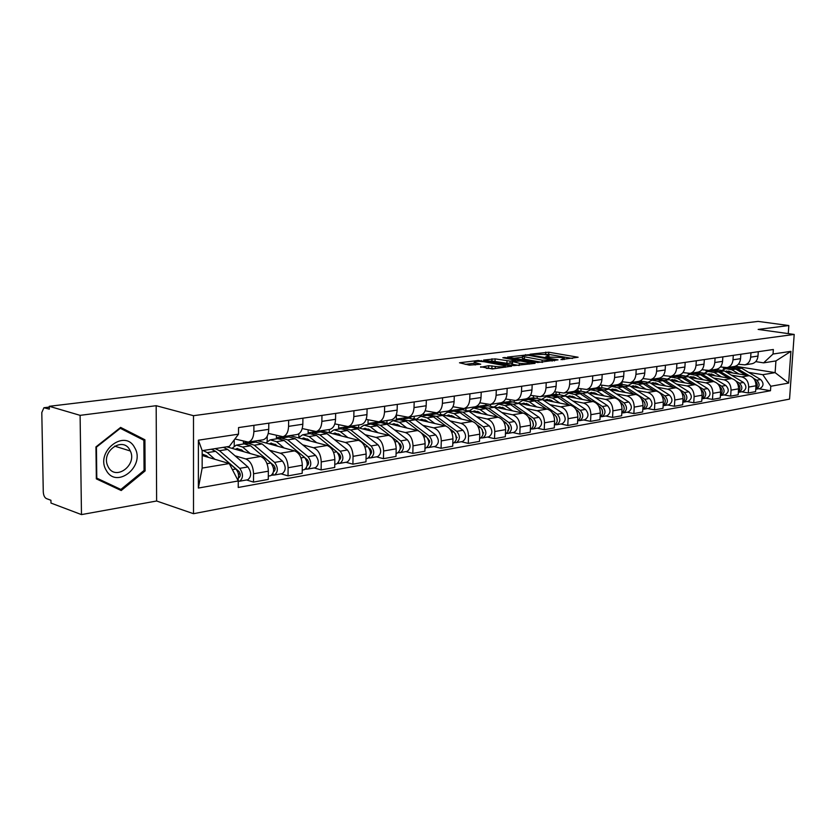 <?xml version="1.0" encoding="UTF-8"?>
<svg xmlns="http://www.w3.org/2000/svg" width="836" height="836" viewBox="0 0 836 836"><rect width="100%" height="100%" fill="white"/><g stroke="black" fill="none" stroke-linecap="round" stroke-linejoin="round"><path stroke-width="1.25" d="M560.925 359.626L578.136 357.233L548.782 352.217L530.076 354.213L544.466 354.474L548.991 355.478L545.584 356.962L562.095 357.515L564.269 358.132L560.925 359.626M480.627 366.753L492.373 368.958L511.653 366.168L478.276 360.462L459.486 362.782L469.393 365.154L480.731 364.224L474.2 362.354C474.503 361.277 477.847 361.068 484.232 361.748L505.362 365.813C505.09 366.92 501.715 367.119 495.246 366.419L488.715 365.708L480.606 367.255M193.492 415.691L156.175 405.7L80.099 415.346L49.282 406.296L758.127 321.4L788.839 325.538L758.158 329.426L794.2 334.431L193.492 415.691L193.503 513.701L789.55 399.106L794.2 334.431M537.579 362.521L558.051 359.856L528.624 354.715L507.473 357.087L537.579 362.521M535.092 363.367L513.753 365.635L483.605 360.055L495.121 358.874L510.138 361.11L515.77 360.159L502.823 357.766L504.954 357.505L535.092 363.367M80.099 415.346L81.479 514.6L50.986 503.063L50.933 500.273L46.325 498.549C44.527 497.535 43.514 495.32 43.273 491.881L41.8 412.556L43.921 407.728L49.334 409.149L49.282 406.296M81.479 514.6L156.625 501.004L193.503 513.701M788.264 333.606L788.839 325.538M751.47 363.817L752.17 363.712C755.566 362.74 757.51 360.191 757.991 356.063L758.294 351.695M705.981 370.39L705.95 370.944L713.359 369.752L715.741 370.191M731.427 375.186L741.72 376.89C746.255 378.196 748.575 381.582 748.68 387.058L755.984 385.783C755.88 380.338 753.57 376.973 749.046 375.677L725.941 371.874M755.984 385.783L755.587 391.635L748.283 392.951L741.616 391.791M750.968 352.761L750.676 357.16C750.195 361.319 748.251 363.879 744.845 364.851L738.345 364.245M748.68 387.058L748.283 392.951M705.95 370.944L708.322 371.341M733.998 366.534L734.708 366.429C738.115 365.447 740.069 362.866 740.55 358.675L740.842 354.245M698.112 372.95L695.709 372.49M723.945 394.937L730.654 396.128L738.178 394.77L738.564 388.824C738.46 383.306 736.129 379.889 731.584 378.572L708.029 374.612M733.297 355.342L733.005 359.804C732.524 364.026 730.58 366.617 727.153 367.6L720.423 366.941M713.683 378.071L724.028 379.816C728.595 381.143 730.936 384.591 731.04 390.151L730.654 396.128M688.101 373.462L690.463 374.131M716.003 369.334L716.703 369.23C720.13 368.237 722.085 365.625 722.565 361.371L722.858 356.867M679.95 375.782L677.547 375.322M705.741 398.176L712.491 399.399L720.245 398.009L720.622 391.969C720.507 386.368 718.155 382.888 713.589 381.55L689.564 377.433M715.083 358.007L714.79 362.531C714.32 366.816 712.356 369.449 708.928 370.432L701.947 369.721M660.492 378.572L660.534 377.736M695.406 381.038L705.803 382.836C710.391 384.184 712.742 387.685 712.868 393.328L712.491 399.399M669.688 376.513L672.092 377.005M697.443 372.219L698.154 372.114C701.592 371.121 703.557 368.467 704.027 364.151L704.309 359.574M661.245 378.708L658.82 378.227M686.973 401.52L693.755 402.774L701.749 401.332L702.125 395.209C702 389.513 699.638 385.992 695.029 384.623L670.535 380.328M696.283 360.744L696.012 365.353C695.531 369.69 693.577 372.365 690.128 373.358L682.887 372.584M641.494 381.634L641.578 379.993M676.554 384.1L687.014 385.95C691.623 387.329 693.995 390.882 694.12 396.609L693.755 402.774M656.877 366.502L656.615 371.247C656.155 375.73 654.18 378.478 650.711 379.492L653.156 379.972M678.299 375.197L679.01 375.092C682.469 374.089 684.433 371.393 684.903 367.014L685.175 362.375M641.954 381.718L639.53 381.153M667.609 404.969L674.422 406.265L682.678 404.77L683.043 398.553C682.907 392.774 680.525 389.179 675.896 387.779L650.899 383.316M676.899 363.576L676.627 368.248C676.157 372.668 674.192 375.374 670.723 376.378L663.22 375.542M621.911 384.8L622.068 381.738M657.117 387.256L667.619 389.158C672.259 390.569 674.642 394.184 674.788 400.005L674.422 406.265M631.18 382.533L633.615 383.024M658.538 378.28L659.259 378.165C662.729 377.151 664.693 374.423 665.163 369.972L665.425 365.248M622.068 384.832L619.654 383.87M647.628 408.532L654.463 409.859L662.99 408.323L663.345 402.001C663.199 396.128 660.795 392.481 656.155 391.049L630.626 386.389M659.259 378.165L650.711 379.492L642.905 378.583M601.721 388.008L601.847 385.25M637.053 390.516L647.607 392.46C652.268 393.902 654.672 397.581 654.818 403.495L654.463 409.859M611.022 385.668L613.467 386.169M638.14 381.446L638.861 381.341C642.341 380.317 644.316 377.548 644.775 373.023L645.037 368.227M601.544 388.04L599.098 387.58L599.161 386.253M626.99 412.211L633.866 413.569L642.665 411.981L643.009 405.565C642.853 399.598 640.439 395.888 635.768 394.425L609.705 389.555M636.206 369.522L635.945 374.34C635.496 378.896 633.521 381.686 630.03 382.71L621.921 381.718M580.884 391.269L580.999 388.897M616.341 393.881L626.948 395.888C631.619 397.361 634.043 401.102 634.2 407.111L633.866 413.569M590.216 388.907L592.672 389.419M617.072 384.727L617.794 384.612C621.284 383.588 623.259 380.767 623.708 376.179L623.959 371.309M580.362 391.342L577.906 390.872L578.021 388.332M605.672 416.004L612.569 417.404L621.66 415.764L622.005 409.243C621.827 403.182 619.403 399.399 614.711 397.905L588.074 392.815M614.836 372.637L614.585 377.538C614.136 382.167 612.161 384.999 608.66 386.033L600.227 384.957M559.378 394.613L559.472 392.69M594.95 397.361L605.598 399.42C610.29 400.925 612.725 404.728 612.903 410.842L612.569 417.404M568.731 392.251L571.197 392.774M595.295 388.113L596.016 388.008C599.516 386.964 601.492 384.111 601.941 379.44L602.181 374.486M558.49 394.77L556.013 394.279L556.118 392.042M583.632 419.933L590.561 421.365L599.966 419.672L600.29 413.047C600.102 406.881 597.656 403.036 592.954 401.51L565.721 396.18M592.745 375.866L592.505 380.85C592.066 385.553 590.08 388.426 586.579 389.471L577.791 388.291M537.172 398.093L537.235 396.64M572.838 400.956L583.528 403.067C588.241 404.614 590.686 408.49 590.874 414.698L590.561 421.365M546.545 395.7L549.012 396.243M572.764 391.624L573.486 391.509C577.007 390.454 578.982 387.559 579.411 382.815L579.651 377.778M535.876 398.302L533.399 397.8L533.483 395.898M560.841 423.988L567.79 425.472L577.519 423.716L577.833 416.986C577.634 410.716 575.168 406.798 570.445 405.23L542.606 399.65L562.628 413.308C566.171 417.561 566.014 421.051 562.168 423.758L561.771 423.821M569.88 379.199L569.65 384.267C569.222 389.053 567.247 391.969 563.725 393.024L554.571 391.739M514.224 401.771L514.265 400.653M549.973 404.666L560.695 406.839C565.429 408.428 567.895 412.378 568.093 418.69L567.79 425.472M523.608 399.274L526.084 399.827M549.461 395.25L550.182 395.135C553.704 394.07 555.679 391.123 556.107 386.305L556.327 381.185M512.499 401.949L510.023 401.437L510.075 399.901M537.255 428.189L544.226 429.714L554.289 427.907L554.592 421.051C554.383 414.677 551.906 410.685 547.162 409.086L518.665 403.224M546.221 382.658L546.002 387.81C545.574 392.68 543.599 395.637 540.077 396.703L530.526 395.303M490.492 405.669L490.533 404.415M526.314 408.511L537.067 410.748C541.812 412.378 544.299 416.401 544.518 422.817L544.226 429.714M499.886 402.962L502.373 403.537M525.321 399.002L526.053 398.887C529.575 397.821 531.55 394.822 531.968 389.91L532.177 384.706M488.287 405.721L485.831 405.199L485.873 404.07M512.834 432.546L519.814 434.114L530.243 432.233L530.526 425.273C530.306 418.784 527.809 414.719 523.054 413.068L493.846 406.902M521.706 386.242L521.497 391.488C521.079 396.431 519.114 399.441 515.582 400.517L505.602 398.981M465.934 409.807L465.986 408.229M501.809 412.493L512.604 414.802C517.359 416.464 519.856 420.56 520.086 427.091L519.814 434.114M475.35 406.756L477.826 407.372M500.325 402.889L501.046 402.774C504.578 401.698 506.553 398.657 506.961 393.662L507.159 388.364M463.248 409.63L460.793 409.097L460.814 408.428M487.524 437.05L494.515 438.67L505.331 436.726L505.602 429.631C505.352 423.037 502.854 418.888 498.089 417.206L468.087 410.685M496.291 389.952L496.103 395.282C495.696 400.319 493.731 403.38 490.199 404.467L479.77 402.795M440.52 414.228L440.572 412.19M476.436 416.621L487.252 418.993C492.017 420.696 494.525 424.876 494.776 431.533L494.515 438.67M449.946 410.298L452.422 411.333M474.399 406.923L475.13 406.808C478.662 405.721 480.627 402.628 481.024 397.549L481.212 392.147M437.406 413.705L434.866 412.921M461.284 441.721L468.296 443.393L479.509 441.377L479.76 434.166C479.498 427.436 476.98 423.215 472.204 421.48L441.283 414.572M469.936 393.798L469.759 399.232C469.372 404.352 467.408 407.466 463.875 408.564L452.966 406.724M414.196 418.742L414.259 416.276M450.134 420.895L460.96 423.34C465.746 425.096 468.264 429.359 468.536 436.131L468.296 443.393M423.653 413.224L423.612 414.886L426.099 415.45M447.511 411.103L448.242 410.998C451.774 409.891 453.729 406.756 454.115 401.573L454.282 396.076M410.831 417.969L407.989 417.268M434.062 446.581L441.074 448.295L452.715 446.205L452.945 438.858C452.663 432.013 450.134 427.708 445.348 425.932L413.256 418.533M442.589 397.79L442.422 403.328C442.045 408.543 440.091 411.709 436.559 412.806L425.127 410.789M386.922 423.267L386.984 420.529M422.838 425.325L433.685 427.854C438.472 429.652 441.011 433.999 441.293 440.896L441.074 448.295M396.421 415.053L396.327 419.129L398.814 419.714M419.599 415.45L420.33 415.335C423.862 414.228 425.806 411.03 426.172 405.763L426.329 400.162M405.794 451.607L412.817 453.394L424.897 451.21L425.106 443.728C424.813 436.758 422.274 432.358 417.488 430.54L380.119 421.595M414.175 401.938L414.029 407.581C413.674 412.89 411.73 416.109 408.198 417.227L396.212 415.001M358.634 427.98L358.696 424.928M394.519 429.923L405.366 432.546C410.162 434.386 412.702 438.827 413.015 445.849L412.817 453.394M368.091 419.829L368.018 423.538L370.505 424.134M390.611 419.965L391.332 419.85C394.853 418.721 396.797 415.482 397.142 410.11L397.288 404.405M376.44 456.843L383.442 458.682L396.013 456.414L396.201 448.796C395.877 441.69 393.328 437.207 388.531 435.326L351.204 426.088M384.654 406.244L384.518 411.991C384.173 417.415 382.24 420.686 378.729 421.804L366.137 419.369M329.29 432.891L329.342 429.495M365.102 434.71L375.949 437.406C380.735 439.308 383.296 443.832 383.62 451.001L383.442 458.682M338.695 424.834L338.632 428.105L341.109 428.722M360.462 424.646L361.194 424.542C364.705 423.403 366.628 420.1 366.962 414.625L367.077 408.814M345.905 462.277L352.907 464.179L365.98 461.827L366.137 454.063C365.792 446.821 363.232 442.234 358.445 440.3L321.17 430.759M353.941 410.737L353.827 416.589C353.503 422.117 351.58 425.44 348.079 426.579L334.839 423.873M298.818 437.249L298.87 433.748M334.515 439.673L345.352 442.474C350.138 444.418 352.708 449.047 353.053 456.351L352.907 464.179M308.15 430.07L308.118 432.86L310.564 433.487M329.102 429.526L329.833 429.411C333.324 428.272 335.236 424.918 335.55 419.327L335.654 413.402M314.137 467.941L321.128 469.905L334.724 467.46L334.86 459.539C334.494 452.151 331.923 447.469 327.148 445.483L289.967 435.619M321.964 415.398L321.87 421.375C321.567 427.008 319.665 430.394 316.175 431.543L302.235 428.555M267.154 441.481L267.206 436.214M302.695 444.836L313.521 447.741C318.297 449.747 320.867 454.481 321.243 461.921L321.128 469.905M276.413 435.566L276.392 437.792L278.921 438.472M296.456 434.605L297.177 434.501C300.657 433.351 302.538 429.923 302.831 424.228L302.914 418.178M281.053 473.834L288.023 475.872L302.193 473.322L302.298 465.244C301.9 457.71 299.33 452.913 294.554 450.876L257.509 440.666M288.65 420.268L288.577 426.36C288.295 432.107 286.424 435.556 282.944 436.705L268.241 433.393M234.226 446.058L234.247 439.851M269.579 450.217L280.363 453.227C285.128 455.296 287.709 460.124 288.106 467.732L288.023 475.872M243.391 441.345L243.38 442.934L246.38 443.77M262.431 439.903L263.141 439.788C266.6 438.628 268.471 435.148 268.732 429.338L268.795 423.162M246.578 479.979L253.507 482.09L268.283 479.425L268.356 471.19C267.938 463.499 265.357 458.598 260.602 456.487L226.65 446.821M253.914 425.336L253.872 431.564C253.611 437.427 251.761 440.938 248.313 442.098L234.906 438.984M235.062 455.829L245.805 458.943C250.549 461.075 253.141 466.018 253.569 473.782L253.507 482.09M243.38 442.934L257.509 440.739M276.392 437.792L289.967 435.681M308.118 432.86L321.17 430.833M338.632 428.105L351.204 426.151M368.018 423.538L380.119 421.657M396.327 419.129L407.989 417.321M423.612 414.886L434.866 413.13M449.935 410.789L460.793 409.097M475.339 406.839L485.831 405.199M499.886 403.015L510.023 401.437M523.608 399.326L533.399 397.8M546.535 395.752L556.013 394.279M568.731 392.303L577.906 390.872M590.216 388.959L599.098 387.58M611.022 385.72L619.622 384.382M631.18 382.585L639.519 381.289M650.732 379.544L658.82 378.28M669.688 376.587L677.536 375.374M688.091 373.723L695.709 372.542M748.648 372.386L762.798 374.695L775.118 372.637L775.933 360.922L763.613 362.855L755.734 361.622M723.349 367.422L723.297 368.248L725.69 368.634M723.297 368.248L735.774 366.304L775.118 372.637L788.641 383.076L770.792 386.253L762.798 374.695M763.613 362.855L773.039 354.025L790.919 351.339L788.641 383.076M238.27 480.961L198.372 488.057L198.393 440.185L238.521 434.166L229.336 446.403L202.176 450.656L202.155 468.076L229.263 463.562L238.27 480.961L238.239 487.461L770.478 390.736L770.792 386.253M773.039 354.025L773.352 349.5L238.553 427.583L238.521 434.166M156.175 405.7L156.625 501.004M96.339 478.871L121.199 490.533L145.109 470.929L144.921 439.778L120.635 427.405L95.952 446.884L96.339 478.871M229.263 463.562L202.166 455.515M758.754 388.73L770.478 390.736M790.919 351.339L775.933 360.922M202.176 450.656L198.393 440.185M202.155 468.076L198.372 488.057M139.999 438.304L144.921 439.778M143.938 470.553L145.109 470.929M572.482 358.477L548.688 354.38L544.32 354.454M522.406 357.191L513.753 358.278M554.31 360.138L528.331 355.279L524.036 355.478L522.437 356.408L542.136 360.097L554.31 360.138L554.278 360.859M522.375 358.038L524.371 359.187L524.454 356.982M542.459 362.406L524.371 359.187M489.875 361.267L491.892 361.016L491.976 358.769M511.872 363.137L506.888 363.273L491.892 361.016M519.449 363.263C525.75 363.942 529.052 363.764 529.345 362.709L520.723 360.974L512.437 361.528L519.449 363.263L519.365 365.426M511.841 363.911L512.458 364.287L512.552 362.019M518.978 365.478L512.458 364.287M494.693 368.655L486.301 368.321M474.148 364.088L475.015 364.956M474.169 363.232L465.171 364.36M505.331 367.255L505.341 366.377M732.712 372.992L730.998 371.957L725.157 371.403M727.121 372.072L728.564 371.038M726.578 368.498L729.713 368.007L735.816 369.115L745.931 375.165M722.565 370.076L725.732 368.634L731.845 369.742L738.972 374.016M755.023 380.62C757.75 383.201 758.001 385.908 755.775 388.75M731.145 372.041L729.034 372.386M728.49 372.292L729.567 371.299M728.083 372.229L727.602 371.665M731.082 367.84L737.686 368.822L749.223 375.709M732.44 367.579L735.534 367.098L741.626 368.195L760.655 379.544C763.989 383.128 763.78 386.117 760.049 388.5L759.673 388.573M753.518 378.29L756.747 380.213C760.081 383.808 759.872 386.807 756.131 389.2L755.744 389.273M715.167 375.813L713.442 374.758L707.434 374.246M709.618 374.883L711.049 373.838M709.001 371.247L712.251 370.735L718.385 371.863L728.637 378.081M704.873 372.908L708.144 371.383L714.289 372.511L721.458 376.869M737.561 383.484L737.561 383.484C740.477 386.148 740.738 388.959 738.366 391.917M713.589 374.852L711.467 375.186M711.028 375.113L712.084 374.12M710.704 375.061L710.161 374.413M713.651 370.567L720.308 371.56L732.054 378.666M715.031 370.306L718.239 369.805L724.363 370.923L743.507 382.47C746.861 386.107 746.652 389.137 742.901 391.561L742.525 391.624M735.858 380.965L739.473 383.16C742.828 386.817 742.629 389.848 738.878 392.272L738.334 392.356M697.088 378.718L695.353 377.653L690.505 376.743L689.178 377.193M691.591 377.778L693.013 376.722M690.891 374.079L694.256 373.546L700.422 374.706L710.809 381.07M686.659 375.834L690.024 374.214L696.2 375.374L703.41 379.805M719.535 386.42L719.712 386.525C722.68 389.315 722.921 392.199 720.423 395.177M695.5 377.747L693.378 378.081M693.054 378.029L694.079 377.026M692.814 377.987L692.198 377.255M695.688 373.378L702.407 374.392L714.425 381.749M697.099 373.107L700.432 372.584L706.587 373.734L725.836 385.48C729.211 389.179 729.013 392.262 725.24 394.707L724.864 394.77M717.591 383.693L721.677 386.19C725.063 389.91 724.864 392.993 721.092 395.438L720.402 395.532M134.669 447.668C124.888 428.126 94.687 451.931 106.329 470.469C116.695 489.718 145.903 465.736 134.669 447.668M129.799 449.956C123.007 436.277 101.396 450.886 107.478 465.307L108.367 467.188C115.765 481.17 137.355 465.004 130.332 451.001L129.799 449.956M120.875 489.447L96.798 478.14L96.422 447.166L120.321 428.304L143.865 440.269L144.053 470.459L120.875 489.447L114.532 487.263L96.339 478.725M119.726 428.126L120.321 428.304M678.456 381.718L676.711 380.631L671.841 379.69L670.357 380.223M673.011 380.767L674.422 379.69M672.228 376.994L675.718 376.44L681.915 377.632L692.448 384.163M667.88 378.844L671.36 377.13L677.557 378.321L684.809 382.825M700.955 389.44L701.31 389.66C704.351 392.586 704.549 395.543 701.916 398.532M676.867 380.725L674.725 381.07M674.527 381.028L675.519 380.025M674.38 381.007L673.701 380.171M677.181 376.273L683.963 377.308L696.367 384.999M678.623 375.991L682.082 375.448L688.268 376.628L707.622 388.583C711.018 392.345 710.83 395.47 707.047 397.946L706.66 398.009M698.656 386.41L703.337 389.315C706.744 393.098 706.556 396.222 702.762 398.709L701.906 398.803M659.249 384.811L657.493 383.703L652.602 382.742L651.004 383.337M653.867 383.849L655.246 382.763M652.979 380.004L656.605 379.429L662.833 380.641L673.513 387.361M648.517 381.958L652.111 380.129L658.34 381.352L665.634 385.95M681.789 392.554L682.333 392.899C685.436 395.961 685.604 398.991 682.834 401.991M657.65 383.797L655.497 384.142M655.434 384.132L656.396 383.128M655.393 384.121L654.619 383.181M658.11 379.262L664.944 380.317L684.433 392.544C687.85 396.379 687.662 399.566 683.869 402.074L682.824 402.158M659.583 378.969L663.167 378.405L669.385 379.607L688.843 391.791C692.26 395.616 692.072 398.782 688.279 401.29L687.903 401.353M639.435 387.998L637.669 386.869L632.747 385.887L631.149 386.483M634.116 387.026L635.485 385.918M633.134 383.097L636.896 382.512L643.145 383.755L653.982 390.652M628.547 385.177L632.267 383.233L638.516 384.487L645.852 389.168M661.997 395.752L662.749 396.233C665.916 399.451 666.052 402.555 663.147 405.554M665.048 399.524L665.257 400.716M637.826 386.964L635.768 387.298L636.666 386.326M635.768 387.298L634.952 386.284M638.432 382.345L645.319 383.41L664.913 395.867C668.361 399.775 668.183 403.004 664.369 405.554L663.136 405.606M639.948 382.031L643.668 381.456L649.906 382.689L669.469 395.094C672.917 398.981 672.729 402.2 668.925 404.739L668.539 404.802M618.985 391.29L617.208 390.14L612.276 389.127L610.656 389.733M613.739 390.307L615.087 389.189M612.642 386.305L616.56 385.689L622.83 386.964L633.824 394.059M607.939 388.51L611.774 386.441L618.055 387.726L625.422 392.492M641.557 399.044L642.539 399.681C645.768 403.056 645.862 406.244 642.811 409.222M644.723 402.618L645.078 404.666M617.365 390.234L615.495 390.537L616.31 389.639M615.495 390.537L614.659 389.482M618.128 385.521L625.077 386.608L644.775 399.305C648.234 403.276 648.057 406.557 644.242 409.138L642.894 409.18M619.675 385.197L623.541 384.602L629.811 385.866L649.478 398.5C652.937 402.461 652.759 405.732 648.945 408.292L648.558 408.365M597.865 394.686L596.078 393.516L591.125 392.481L589.505 393.087M592.703 393.704L594.02 392.565M591.491 389.607L595.566 388.97L601.857 390.276L613.018 397.581M586.653 391.959L590.624 389.743L596.925 391.06L604.323 395.919M620.427 402.43L621.66 403.245C624.962 406.787 625.004 410.048 621.806 413.015M623.75 405.951L624.22 408.605M596.235 393.61L594.574 393.881L595.295 393.056M594.574 393.881L593.706 392.784M597.176 388.803L604.177 389.91L623.969 402.847C627.46 406.892 627.282 410.225 623.447 412.838L622.068 412.869M598.754 388.468L602.777 387.841L609.068 389.137L628.829 402.022C632.309 406.056 632.141 409.368 628.306 411.97L627.92 412.043M576.046 398.197L574.259 397.006L569.285 395.94L567.665 396.557M570.978 397.204L572.273 396.055M569.65 393.024L573.872 392.356L580.194 393.704L591.522 401.228M564.676 395.532L568.773 393.16L575.095 394.508L582.535 399.472M598.576 405.92L600.081 406.923C603.456 410.654 603.456 413.987 600.091 416.924M602.108 409.452L602.662 412.618M574.405 397.1L572.963 397.33L573.58 396.598M572.963 397.33L572.075 396.191M575.523 392.188L582.587 393.328L602.474 406.515C605.975 410.633 605.818 414.019 601.972 416.662L600.541 416.683M577.153 391.844L581.323 391.196L587.635 392.523L607.49 405.659C611.001 409.765 610.834 413.13 606.988 415.774L606.602 415.837M553.495 401.834L551.687 400.611L546.702 399.514L545.082 400.141M548.52 400.831L549.785 399.671M547.058 396.546L551.467 395.867L557.8 397.246L569.295 405M541.947 399.232L546.18 396.682L552.523 398.072L559.995 403.13M575.962 409.494L577.78 410.716C581.208 414.656 581.166 418.073 577.645 420.957M579.724 413.12L580.362 416.715M551.844 400.705L550.631 400.904L551.154 400.266M550.631 400.904L549.722 399.712M553.16 395.689L560.277 396.849L580.247 410.298C583.768 414.499 583.612 417.937 579.766 420.623L578.261 420.654M554.822 395.334L559.159 394.655L565.491 396.024L585.44 409.41C588.962 413.601 588.805 417.028 584.96 419.693L584.563 419.766M530.16 405.585L528.352 404.331L523.346 403.213L521.727 403.851M525.311 404.582L526.534 403.412M523.702 400.204L528.289 399.483L534.643 400.904L546.316 408.909M518.445 403.077L522.824 400.339L529.188 401.761L536.691 406.923M552.544 413.183L554.696 414.656C558.197 418.805 558.103 422.295 554.414 425.116M556.588 416.945L557.278 420.926M528.509 404.436L527.547 404.593L527.955 404.081M527.547 404.593L526.69 403.464M530.024 399.315L537.203 400.496L557.257 414.217C560.799 418.502 560.642 422.002 556.797 424.709L555.208 424.751M531.727 398.95L536.252 398.239L542.595 399.639L537.203 400.496M506.02 409.473L504.202 408.198L499.186 407.038L497.556 407.686M501.286 408.47L502.478 407.278M499.541 403.976L504.307 403.234L510.681 404.687L522.542 412.963M494.201 406.975L498.653 404.112L505.028 405.575L512.562 410.852M528.268 416.955L530.808 418.731C534.371 423.1 534.225 426.663 530.379 429.422L530.379 429.422M532.636 420.926L533.399 425.273M503.669 408.407L502.969 407.487M506.093 403.067L513.335 404.269L533.452 418.272C537.015 422.64 536.869 426.193 533.013 428.952L531.341 429.004M507.839 402.68L512.552 401.938L518.916 403.391L539.021 417.331C542.574 421.668 542.428 425.21 538.572 427.959L538.185 428.032M481.024 413.496L479.195 412.19L474.169 410.998L472.539 411.657M476.426 412.493L477.575 411.302M474.514 407.884L479.488 407.111L485.873 408.605L497.922 417.164M469.184 410.925L473.636 408.02L480.021 409.535L487.576 414.917M503.094 420.832L506.062 422.943C509.646 427.405 509.511 431.031 505.655 433.821L505.655 433.821M507.839 425.064L507.954 425.137C509.667 427.28 509.605 429.014 507.745 430.352M478.944 412.367L478.474 411.73M481.317 406.944L488.611 408.177L508.8 422.483C512.384 426.924 512.249 430.55 508.392 433.33L506.616 433.403M483.114 406.547L488.015 405.773L494.4 407.257L514.568 421.501C518.142 425.921 518.006 429.526 514.15 432.306L513.764 432.379M455.118 417.666L453.279 416.328L448.253 415.105L446.623 415.764M450.667 416.673L451.774 415.471M448.587 411.939L453.77 411.124L460.166 412.67L472.424 421.543M443.258 415.011L447.709 412.075L454.105 413.632L461.671 419.129M476.928 424.792L480.418 427.321C484.013 431.867 483.887 435.556 480.031 438.388L479.645 438.461M483.083 432.776L483.647 432.912M482.121 429.328L483.009 434.365M455.662 410.967L463.008 412.221L483.26 426.83C486.855 431.376 486.73 435.054 482.874 437.876L481.003 437.959M457.501 410.549L462.611 409.745L468.996 411.27L489.238 425.817C492.822 430.331 492.697 433.999 488.841 436.82L488.454 436.883M428.262 421.992L426.423 420.623L421.386 419.369L419.756 420.027M423.977 420.999L425.033 419.797M421.71 416.14L427.123 415.293L433.518 416.882L446.069 426.141M416.391 419.254L420.832 416.276L427.227 417.875L434.825 423.497M449.705 428.816L453.812 431.857C457.428 436.496 457.313 440.248 453.467 443.122L453.07 443.185M456.487 437.28L457.187 437.447M455.442 433.748L456.414 439.13M429.056 415.147L436.465 416.412L456.759 431.345C460.375 435.984 460.26 439.726 456.404 442.599L454.429 442.693M430.958 414.698L436.287 413.862L442.683 415.429L462.966 430.289C466.572 434.908 466.446 438.639 462.601 441.492L462.203 441.565M400.392 426.475L398.542 425.075L393.516 423.779L391.885 424.448M396.295 425.503L397.299 424.291M393.829 420.498L399.472 419.609L405.878 421.25L418.92 431.073M388.521 423.653L392.951 420.633L399.347 422.274L406.954 428.032M421.229 432.808L426.214 436.559C429.84 441.293 429.735 445.118 425.89 448.033L425.503 448.106M428.889 441.951L429.725 442.15M427.729 438.304L429.662 441.032L428.816 444.062M401.479 419.473L408.94 420.769L429.265 436.037C432.891 440.771 432.787 444.585 428.941 447.49L426.851 447.594M403.422 418.993L408.982 418.125L415.377 419.745L435.702 434.939C439.328 439.642 439.213 443.446 435.378 446.34L434.981 446.414M371.456 431.136L369.606 429.694L364.58 428.366L362.96 429.046M368.509 428.972L367.547 430.174M364.883 425.012L370.787 424.092L377.182 425.785L397.539 441.45C401.175 446.288 401.081 450.186 397.257 453.133L396.86 453.206M359.595 428.22L364.005 425.158L370.4 426.851L378.018 432.745M400.214 446.779L401.196 447.03M398.939 443.017L399.89 443.749C401.51 445.713 401.594 447.521 400.162 449.172M372.846 423.967L373.964 423.601L380.359 425.284L400.716 440.906C404.352 445.734 404.258 449.622 400.434 452.569L398.218 452.694M374.841 423.465L380.652 422.556L387.047 424.218L407.404 439.767C411.04 444.574 410.936 448.441 407.111 451.377L406.714 451.45M399.002 451.962L398.981 452.558M341.401 435.974L339.541 434.501L334.525 433.121L332.906 433.811M338.601 433.853L337.493 434.981M334.818 429.714L340.983 428.753L347.368 430.488L367.746 446.529C371.393 451.471 371.309 455.442 367.495 458.431L367.108 458.504M329.551 432.964L333.94 429.85L340.325 431.606L347.954 437.636M370.411 451.785L371.55 452.088M368.969 447.866L370.233 448.859C371.905 450.991 371.947 452.861 370.369 454.47M343.105 428.628L344.286 428.231L350.671 429.965L371.048 445.964C374.695 450.897 374.612 454.857 370.797 457.846L368.457 457.992M345.163 428.095L351.235 427.154L357.63 428.868L377.997 444.773C381.644 449.684 381.55 453.635 377.736 456.613L377.349 456.675M369.366 457.062L369.355 457.825M310.146 441L308.285 439.496L303.28 438.074L301.671 438.764M307.523 438.942L306.237 439.976M303.562 434.595L310.01 433.591L316.384 435.389L336.751 451.806C340.409 456.864 340.336 460.908 336.542 463.949L336.156 464.022M298.327 437.886L302.695 434.73L309.059 436.549L316.677 442.725M339.395 456.978L340.712 457.334M337.754 452.851L339.385 454.178C341.109 456.498 341.109 458.421 339.395 459.957M312.204 433.487L313.448 433.058L319.822 434.845L340.189 451.221C343.847 456.268 343.774 460.302 339.98 463.332L337.504 463.499M314.315 432.923L320.669 431.93L327.043 433.706L347.421 449.987C351.078 455.014 350.995 459.027 347.201 462.047L346.804 462.12M338.559 462.329L338.538 463.311M277.625 446.236L275.765 444.689L270.78 443.216L269.171 443.926M275.19 444.25L273.717 445.17M271.042 439.684L277.792 438.628L284.146 440.478L304.492 457.302C308.15 462.475 308.097 466.603 304.325 469.686L303.938 469.759M265.838 443.017L270.174 439.82L276.517 441.69L284.135 448.023M307.105 462.36L308.609 462.778M305.119 457.909L307.282 459.706C309.038 462.183 309.006 464.158 307.199 465.631L307.157 465.642M280.05 438.534L281.366 438.064L287.72 439.914L308.076 456.696C311.734 461.859 311.671 465.976 307.899 469.048L305.276 469.236M282.234 437.928L288.88 436.894L295.244 438.733L315.6 455.411C319.258 460.542 319.195 464.649 315.423 467.711L315.036 467.784M306.488 467.763L306.467 469.017M243.746 451.691L241.897 450.102L236.933 448.577L235.334 449.298M241.531 449.81L239.859 450.583M237.184 444.971L244.258 443.864L250.581 445.787L270.885 463.039C274.553 468.327 274.511 472.539 270.77 475.663L270.383 475.736M232.021 448.357L236.316 445.107L242.628 447.041L250.236 453.54M273.466 467.951L275.159 468.442M252.744 447.626L273.842 465.464C275.598 468.003 275.577 470.02 273.78 471.514L273.56 471.546M246.589 443.801L247.978 443.289L254.301 445.201L274.616 462.402C278.273 467.679 278.242 471.88 274.49 475.005L271.71 475.203M248.835 443.153L255.806 442.066L262.138 443.958L282.464 461.064C286.121 466.321 286.079 470.501 282.328 473.604L281.941 473.678M273.079 473.333L273.069 474.963M208.446 457.376L206.596 455.745L202.166 454.073M206.471 455.63L204.569 456.226M211.32 449.225L215.594 451.315L235.846 469.006C238.636 472.277 239.295 475.966 237.811 480.083M203.043 450.52L207.318 452.621L214.894 459.288M238.364 473.74L240.287 474.325M217.245 452.757L238.981 471.473C240.737 474.064 240.726 476.123 238.939 477.638L238.542 477.68M215.197 448.618L219.481 450.698L239.733 468.348C243.401 473.751 243.37 478.035 239.671 481.202L238.27 481.17M223.358 447.344L227.643 449.413L247.916 466.948C251.573 472.33 251.552 476.593 247.832 479.749L247.456 479.822M238.26 478.997L238.25 480.919M288.106 467.732L302.298 465.244M321.243 461.921L334.86 459.539M353.053 456.351L366.137 454.063M383.62 451.001L396.201 448.796M413.015 445.849L425.106 443.728M441.293 440.896L452.945 438.858M468.536 436.131L479.76 434.166M494.776 431.533L505.602 429.631M520.086 427.091L530.526 425.273M544.518 422.817L554.592 421.051M568.093 418.69L577.833 416.986M590.874 414.698L600.29 413.047M612.903 410.842L622.005 409.243M634.2 407.111L643.009 405.565M654.818 403.495L663.345 402.001M674.788 400.005L683.043 398.553M694.12 396.609L702.125 395.209M712.868 393.328L720.622 391.969M731.04 390.151L738.564 388.824M253.569 473.782L268.356 471.19M245.805 458.943L260.602 456.487M280.363 453.227L294.554 450.876M288.577 426.36L302.831 424.228M313.521 447.741L327.148 445.483M321.87 421.375L335.55 419.327M345.352 442.474L358.445 440.3M353.827 416.589L366.962 414.625M375.949 437.406L388.531 435.326M384.518 411.991L397.142 410.11M405.366 432.546L417.488 430.54M414.029 407.581L426.172 405.763M433.685 427.854L445.348 425.932M442.422 403.328L454.115 401.573M460.96 423.34L472.204 421.48M469.759 399.232L481.024 397.549M487.252 418.993L498.089 417.206M496.103 395.282L506.961 393.662M512.604 414.802L523.054 413.068M521.497 391.488L531.968 389.91M537.067 410.748L547.162 409.086M546.002 387.81L556.107 386.305M560.695 406.839L570.445 405.23M569.65 384.267L579.411 382.815M583.528 403.067L592.954 401.51M592.505 380.85L601.941 379.44M605.598 399.42L614.711 397.905M614.585 377.538L623.708 376.179M626.948 395.888L635.768 394.425M635.945 374.34L644.775 373.023M647.607 392.46L656.155 391.049M656.615 371.247L665.163 369.972M667.619 389.158L675.896 387.779M676.627 368.248L684.903 367.014M687.014 385.95L695.029 384.623M696.012 365.353L704.027 364.151M705.803 382.836L713.589 381.55M714.79 362.531L722.565 361.371M724.028 379.816L731.584 378.572M733.005 359.804L740.55 358.675M741.72 376.89L749.046 375.677M750.676 357.16L757.991 356.063M253.872 431.564L268.732 429.338M49.293 407.216L44.674 407.769M562.743 359.731L562.774 359.031M547.434 357.056L547.455 356.376M545.668 354.276L545.751 352.123M548.688 354.38L548.782 352.217M525.52 355.29L525.551 354.621M528.592 355.331L528.624 354.715M542.042 362.333L542.136 360.097M552.147 361.131L552.178 360.41M495.048 361.11L495.121 358.874M506.888 363.273L506.971 361.016M510.054 363.367L510.138 361.11M515.237 361.173L515.258 360.462M504.923 358.142L504.954 357.505M534.915 363.388L534.935 362.866M488.632 368.018L488.715 365.708M491.881 368.122L491.965 365.813M495.163 368.592L495.246 366.419M475.694 364.862L475.768 362.814M478.244 361.33L478.276 360.462M481.431 361.424L481.452 360.567M510.995 366.513L511.015 365.99M735.816 369.115L731.845 369.742M741.626 368.195L737.686 368.822M760.655 379.544L756.747 380.213M718.385 371.863L714.289 372.511M724.363 370.923L720.308 371.56M743.507 382.47L739.473 383.16M700.422 374.706L696.2 375.374M706.587 373.734L702.407 374.392M725.836 385.48L721.677 386.19M681.915 377.632L677.557 378.321M688.268 376.628L683.963 377.308M707.622 388.583L703.337 389.315M662.833 380.641L658.34 381.352M669.385 379.607L664.944 380.317M688.843 391.791L684.433 392.544M643.145 383.755L638.516 384.487M649.906 382.689L645.319 383.41M669.469 395.094L664.913 395.867M622.83 386.964L618.055 387.726M642.539 399.681L641.923 399.786M629.811 385.866L625.077 386.608M649.478 398.5L644.775 399.305M601.857 390.276L596.925 391.06M621.66 403.245L620.897 403.37M609.068 389.137L604.177 389.91M628.829 402.022L623.969 402.847M580.194 393.704L575.095 394.508M600.081 406.923L599.172 407.069M587.635 392.523L582.587 393.328M607.49 405.659L602.474 406.515M557.8 397.246L552.523 398.072M577.78 410.716L576.694 410.904M565.491 396.024L560.277 396.849M585.44 409.41L580.247 410.298M534.643 400.904L529.188 401.761M554.696 414.656L553.442 414.865M562.628 413.308L557.257 414.217M510.681 404.687L505.028 405.575M530.808 418.731L529.366 418.972M518.916 403.391L513.335 404.269M539.021 417.331L533.452 418.272M485.873 408.605L480.021 409.535M506.062 422.943L504.411 423.225M494.4 407.257L488.611 408.177M514.568 421.501L508.8 422.483M460.166 412.67L454.105 413.632M480.418 427.321L478.558 427.635M468.996 411.27L463.008 412.221M489.238 425.817L483.26 426.83M433.518 416.882L427.227 417.875M453.812 431.857L451.722 432.212M442.683 415.429L436.465 416.412M462.966 430.289L456.759 431.345M405.878 421.25L399.347 422.274M426.214 436.559L423.873 436.956M415.377 419.745L408.94 420.769M435.702 434.939L429.265 436.037M377.182 425.785L370.4 426.851M397.539 441.45L394.937 441.889M387.047 424.218L380.359 425.284M407.404 439.767L400.716 440.906M347.368 430.488L340.325 431.606M367.746 446.529L364.862 447.02M357.63 428.868L350.671 429.965M377.997 444.773L371.048 445.964M316.384 435.389L309.059 436.549M336.751 451.806L333.564 452.349M327.043 433.706L319.822 434.845M347.421 449.987L340.189 451.221M284.146 440.478L276.517 441.69M304.492 457.302L300.981 457.909M295.244 438.733L287.72 439.914M315.6 455.411L308.076 456.696M250.581 445.787L242.628 447.041M270.885 463.039L267.018 463.698M274.229 471.295L273.581 471.41M262.138 443.958L254.301 445.201M282.464 461.064L274.616 462.402M215.594 451.315L207.318 452.621M235.846 469.006L232.387 469.602M239.389 477.429L238.563 477.565M227.643 449.413L219.481 450.698M247.916 466.948L239.733 468.348M248.313 442.098L263.141 439.788M744.845 364.851L752.17 363.712M727.153 367.6L734.708 366.429M708.928 370.432L716.703 369.23M690.128 373.358L698.154 372.114M670.723 376.378L679.01 375.092M630.03 382.71L638.861 381.341M608.66 386.033L617.794 384.612M586.579 389.471L596.016 388.008M563.725 393.024L573.486 391.509M540.077 396.703L550.182 395.135M515.582 400.517L526.053 398.887M490.199 404.467L501.046 402.774M463.875 408.564L475.13 406.808M436.559 412.806L448.242 410.998M408.198 417.227L420.33 415.335M378.729 421.804L391.332 419.85M348.079 426.579L361.194 424.542M316.175 431.543L329.833 429.411M282.944 436.705L297.177 434.501M44.162 407.707L49.293 407.09M564.206 359.553L564.248 358.686M548.928 356.878L548.959 356.031M554.602 360.807L554.644 360.055M522.354 358.613L522.437 356.408M515.739 361.11L515.76 360.347M529.293 364.12L529.324 363.232M511.831 364.109L511.925 361.842M474.127 364.642L474.2 362.354M726.86 370.985L726.191 371.09M760.049 388.5L756.131 389.2M709.283 373.765L708.604 373.87M742.901 391.561L738.878 392.272M691.173 376.628L690.505 376.743M725.24 394.707L721.092 395.438M114.616 446.121L130.332 451.001M672.51 379.586L671.841 379.69M707.047 397.946L702.762 398.709M653.271 382.637L652.602 382.742M688.279 401.29L683.869 402.074M633.437 385.783L632.747 385.887M668.925 404.739L664.369 405.554M612.955 389.022L612.276 389.127M648.945 408.292L644.242 409.138M591.815 392.366L591.125 392.481M628.306 411.97L623.447 412.838M569.964 395.836L569.285 395.94M606.988 415.774L601.972 416.662M547.392 399.409L546.702 399.514M584.96 419.693L579.766 420.623M524.036 403.109L523.346 403.213M562.168 423.758L556.797 424.709M499.876 406.933L499.186 407.038M538.572 427.959L533.013 428.952M474.869 410.894L474.169 410.998M514.15 432.306L508.392 433.33M448.942 415.001L448.253 415.105M488.841 436.82L482.874 437.876M422.075 419.254L421.386 419.369M453.467 443.122L452.809 443.237M462.601 441.492L456.404 442.599M394.205 423.674L393.516 423.779M425.89 448.033L424.991 448.19M435.378 446.34L428.941 447.49M365.269 428.251L364.58 428.366M397.257 453.133L396.086 453.342M407.111 451.377L400.434 452.569M335.215 433.017L334.525 433.121M367.495 458.431L366.043 458.692M377.736 456.613L370.797 457.846M303.97 437.959L303.28 438.074M336.542 463.949L334.787 464.262M347.201 462.047L339.98 463.332M271.46 443.111L270.78 443.216M304.325 469.686L302.235 470.062M315.423 467.711L307.899 469.048M237.602 448.472L236.933 448.577M270.77 475.663L268.314 476.102M282.328 473.604L274.49 475.005M247.832 479.749L239.671 481.202"/></g></svg>
